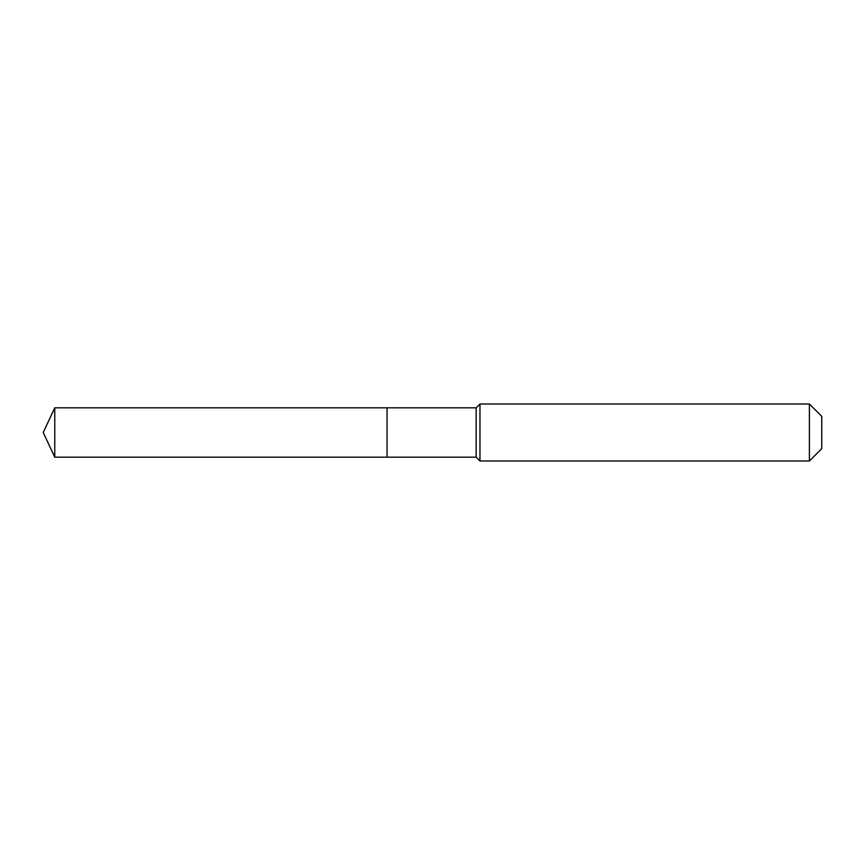 <?xml version="1.0" encoding="UTF-8"?>
<svg xmlns="http://www.w3.org/2000/svg" width="865" height="865" viewBox="0 0 865 865"><rect width="100%" height="100%" fill="white"/><g stroke="black" fill="none" stroke-linecap="round" stroke-linejoin="round"><path stroke-width="1.3" d="M43.25 432.5L54.765 407.815L476.172 407.815L479.967 404.02L809.413 404.02L821.75 416.357L821.75 448.643L809.413 460.98L479.967 460.98L476.172 457.185L54.765 457.185L43.25 432.5L54.765 457.185L54.765 407.815M821.75 448.643L809.413 460.98L479.967 460.98L476.172 457.185L387.044 457.185L387.044 407.815L387.044 457.185L54.765 457.185M476.172 457.185L476.172 407.815M479.967 460.98L479.967 404.02M809.413 460.98L809.413 404.02"/></g></svg>
